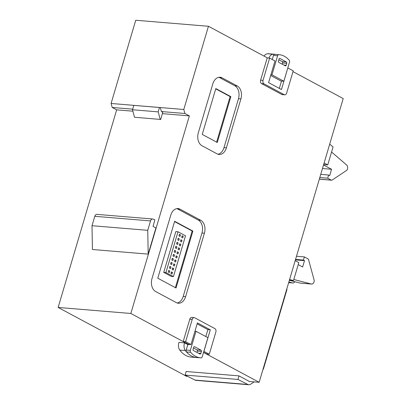 <?xml version="1.0" encoding="UTF-8"?>
<svg xmlns="http://www.w3.org/2000/svg" width="405" height="405" viewBox="0 0 405 405"><rect width="100%" height="100%" fill="white"/><g stroke="black" fill="none" stroke-linecap="round" stroke-linejoin="round"><path stroke-width="0.61" d="M268.925 58.036A6.774 4.688 -85.3 0 1 273.107 54.224A28.087 19.45 -85.3 0 1 274.757 54.26L269.183 53.799A28.087 19.45 94.7 0 0 267.533 53.764A6.774 4.688 94.7 0 0 264.075 56.118M267.533 53.764L273.107 54.224M184.548 342.832L178.975 342.372A6.774 4.688 94.7 0 0 178.838 342.787A6.774 4.688 94.7 0 0 179.759 350.077L185.333 350.543A6.774 4.688 -85.3 0 1 184.417 343.253A6.774 4.688 -85.3 0 1 184.548 342.832L187.829 344.594L189.039 344.695L130.84 313.475L189.368 115.881L184.918 113.491L183.794 109.492L208.443 26.274L267.416 57.91M194.957 331.194L195.99 331.275L207.907 337.669L202.252 356.759A1.65 1.144 -85.3 0 1 202.242 356.785A1.65 1.144 -85.3 0 1 201.057 357.863A26.877 18.615 -85.3 0 1 200.743 357.843A26.877 18.615 -85.3 0 1 190.639 352.274A1.767 1.225 -85.3 0 1 190.335 350.371L186.219 350.026A1.767 1.225 94.7 0 0 186.518 351.935A26.877 18.615 94.7 0 0 191.373 355.924A28.087 19.45 -85.3 0 1 185.333 350.543M270.697 75.497L280.954 81L283.865 81.238L289.519 62.147A1.65 1.144 94.7 0 0 289.524 62.122A1.65 1.144 94.7 0 0 289.216 60.244A26.877 18.615 94.7 0 0 279.116 54.675A26.877 18.615 94.7 0 0 278.797 54.65A1.767 1.225 94.7 0 0 277.607 55.758L271.947 74.849L270.915 74.763M189.13 344.392L189.039 344.695M292.997 71.629L343.202 98.562L259.149 382.305L203.523 352.461M287.798 67.964L281.47 89.535L268.586 82.625L275 60.978L269.629 58.092L267.209 57.895L260.607 80.175A2.698 1.868 94.7 0 0 261.574 83.627L281.764 94.456A2.698 1.868 94.7 0 0 282.29 94.613L284.715 94.816A2.698 1.868 -85.3 0 1 284.188 94.659L281.764 94.456M281.505 81.046L279.328 88.386M203.573 352.299L206.854 354.061L209.279 354.259L215.855 332.059A2.698 1.868 -85.3 0 0 214.888 328.607L194.699 317.778A2.698 1.868 -85.3 0 0 194.172 317.621L191.747 317.419A2.698 1.868 94.7 0 0 189.808 319.186L183.207 341.471L188.578 344.346L191.003 344.544L197.412 322.901L210.301 329.812L203.912 351.378L209.279 354.259M197.134 323.848L207.876 329.609L205.821 336.55M198.328 132.789A10.115 7.001 94.7 0 0 201.963 145.729L217.156 153.88A10.115 7.001 94.7 0 0 219.13 154.472A10.115 7.001 94.7 0 0 226.405 147.85L240.899 98.931A10.115 7.001 94.7 0 0 237.264 85.987L222.072 77.841A10.115 7.001 94.7 0 0 220.097 77.244A10.115 7.001 94.7 0 0 212.822 83.87L198.328 132.789M151.991 278.574A10.115 7.001 94.7 0 0 155.621 291.519L176.372 302.646A10.115 7.001 94.7 0 0 178.347 303.239A10.115 7.001 94.7 0 0 185.622 296.617L204.398 233.229A10.115 7.001 94.7 0 0 200.769 220.29L180.017 209.157A10.115 7.001 94.7 0 0 178.043 208.565A10.115 7.001 94.7 0 0 170.768 215.187L151.991 278.574M272.271 59.515L273.486 55.414L277.607 55.758M132.678 109.163L112.21 107.462L111.086 103.467L135.736 20.25L208.443 26.274M111.086 103.467L183.794 109.492M184.918 113.491L161.408 111.542L160.284 107.548L159.489 107.502L158.193 111.876L160.193 119.399L134.506 117.268L160.193 119.399M160.623 119.642L162.8 112.286L161.408 111.542M112.21 107.462L116.66 109.851L132.886 111.198M162.395 113.643L189.368 115.881M155.925 227.939L148.174 254.117L92.431 249.495L92.011 225.701L94.795 216.305A2.946 2.04 94.7 0 1 96.916 214.377L152.66 218.994A2.946 2.04 -85.3 0 1 153.237 219.166L154.872 219.814L153.039 226.39L155.925 227.939M116.66 109.851L58.133 307.446L130.84 313.475M58.133 307.446L186.447 376.28L187.697 376.382M254.183 381.89L250.508 384.284A5.057 3.503 -85.3 0 1 248.807 384.75L195.974 380.371A5.057 3.503 94.7 0 1 195.043 380.103L185.1 375.065L186.153 371.507L238.99 375.886L249.46 381.5L259.149 382.305M187.829 344.594L186.219 350.026M195.99 331.275L190.335 350.371M271.947 74.849L283.865 81.238M261.574 83.627L263.999 83.83A2.698 1.868 -85.3 0 1 263.032 80.377L260.607 80.175M269.629 58.092L263.032 80.377M284.715 94.816A2.698 1.868 -85.3 0 0 286.654 93.049L293.23 70.85L287.859 67.969M263.999 83.83L284.188 94.659M207.876 329.609L210.301 329.812M183.207 341.471L185.632 341.668L191.003 344.544M189.808 319.186L192.233 319.388L185.632 341.668M192.233 319.388A2.698 1.868 -85.3 0 1 194.172 317.621M217.93 154.219A10.115 7.001 94.7 0 0 223.985 147.648L238.474 98.729A10.115 7.001 94.7 0 0 234.839 85.789L219.647 77.639A10.115 7.001 94.7 0 0 218.872 77.299M177.147 302.986A10.115 7.001 94.7 0 0 183.197 296.419L201.973 233.027A10.115 7.001 94.7 0 0 198.344 220.087L177.593 208.96A10.115 7.001 94.7 0 0 176.818 208.615M283.915 65.084L286.214 65.276L286.755 63.301L282.634 62.957A1.154 0.8 94.7 0 0 282.295 61.646L286.416 61.99A1.154 0.8 -85.3 0 1 286.755 63.301M286.214 65.276A1.215 0.84 -85.3 0 1 285.429 65.838A1.215 0.84 -85.3 0 1 285.267 65.802L278.797 62.36A1.012 0.704 -85.3 0 1 278.458 61.049L279.02 59.155A0.937 0.648 -85.3 0 1 279.728 58.411A0.937 0.648 -85.3 0 1 279.926 58.477L286.416 61.99M278.797 54.65L274.676 54.31A1.767 1.225 -85.3 0 0 273.486 55.414M148.174 254.117L147.754 230.318L150.538 220.922A2.946 2.04 -85.3 0 1 152.66 218.994M147.754 230.318L92.011 225.701M198.03 357.62A28.087 19.45 -85.3 0 1 196.855 357.569L191.281 357.109A28.087 19.45 -85.3 0 1 179.759 350.077M248.807 384.75A5.057 3.503 -85.3 0 1 247.875 384.482L237.938 379.444L238.99 375.886M286.831 288.851A1.073 0.744 -85.3 0 1 286.836 289.97L263.468 368.869A1.012 0.699 -85.3 0 1 263.078 369.436L262.936 369.532M185.1 375.065L237.938 379.444M190.639 352.274L186.518 351.935M193.474 347.966L196.911 349.829L201.032 350.173L194.577 346.68A1.012 0.704 -85.3 0 0 194.4 346.629A1.012 0.704 -85.3 0 0 193.666 347.318L193.104 349.216A0.937 0.648 -85.3 0 0 193.413 350.543L199.918 354.005A1.154 0.8 -85.3 0 0 200.035 354.026A1.154 0.8 -85.3 0 0 200.834 353.363L201.447 351.429L197.331 351.089L196.911 352.406M201.032 350.173A1.215 0.84 -85.3 0 1 201.447 351.429M217.267 142.479L230.85 96.638L215.814 88.573L202.237 134.414L217.267 142.479M157.783 278.189L174.636 221.287L192.891 231.078L176.038 287.985L157.783 278.189M279.926 58.477L279.521 58.441M278.837 59.773L282.295 61.646M279.116 54.675L274.995 54.331A26.877 18.615 94.7 0 0 274.676 54.31M274.757 54.26A28.087 19.45 -85.3 0 1 275.921 54.412M134.506 117.268L132.501 109.745L133.797 105.376L159.489 107.502M196.855 357.569A28.087 19.45 -85.3 0 1 191.373 355.924A26.877 18.615 94.7 0 0 196.622 357.499L200.743 357.843M194.577 346.68L194.218 346.65M230.85 96.638L230.121 96.577L215.733 88.857M216.624 142.135L230.121 96.577M192.891 231.078L192.167 231.017L174.555 221.57M175.395 287.641L192.167 231.017M282.29 64.218L282.634 62.957M329.695 144.15L333.067 146.974L327.751 164.921L324.121 162.977M295.184 260.668L298.814 262.612L293.493 280.564L289.585 279.556M289.388 280.225L293.493 280.564M132.501 109.745L158.193 111.876M198.323 353.155L200.834 353.363M196.911 349.829A1.215 0.84 -85.3 0 1 197.331 351.089M165.918 272.555L173.436 276.585L171.254 276.407L163.736 272.373L175.821 231.589L177.998 231.771L165.918 272.555L163.736 272.373M327.751 164.921L323.646 164.582M298.222 264.607L302.636 266.971L304.509 260.648L303.436 260.076L304.373 256.912L307.947 258.83A1.686 1.169 -85.3 0 1 308.57 259.701L314.229 280.437A3.372 2.334 94.7 0 1 311.607 284.057A3.372 2.334 94.7 0 1 311.339 284.011L293.812 279.506M322.476 168.526L331.574 169.28L323.529 164.967M173.436 276.585L185.515 235.801L177.998 231.771M319.429 178.813L320.117 179.187A1.686 1.169 94.7 0 0 320.446 179.283L331.599 180.21A1.686 1.169 -85.3 0 1 331.27 180.109L327.691 178.19L328.627 175.031L329.7 175.603L331.574 169.28M331.574 152.017L346.599 164.972A3.372 2.334 -85.3 0 1 346.867 170.242L332.166 180.053A1.686 1.169 -85.3 0 1 331.599 180.21M289.367 280.306L300.186 283.085A3.372 2.334 94.7 0 0 300.459 283.13L311.607 284.057M294.83 281.708A3.377 2.339 -85.3 0 1 292.8 282.984A3.377 2.339 -85.3 0 1 292.537 282.938L288.861 282.012M304.509 260.648L295.412 259.894M180.007 236.459L178.934 235.882L179.405 234.303L180.478 234.875L180.007 236.459M178.818 240.474L177.744 239.897L178.215 238.317L179.288 238.889L178.818 240.474M177.628 244.488L176.555 243.911L177.025 242.332L178.099 242.909L177.628 244.488M176.438 248.503L175.365 247.926L175.836 246.346L176.909 246.923L176.438 248.503M175.254 252.517L174.175 251.94L174.646 250.361L175.719 250.938L175.254 252.517M174.064 256.532L172.986 255.955L173.456 254.375L174.53 254.953L174.064 256.532M172.874 260.547L171.801 259.975L172.267 258.39L173.34 258.967L172.874 260.547M171.685 264.561L170.611 263.989L171.077 262.405L172.15 262.982L171.685 264.561M170.495 268.581L169.422 268.004L169.887 266.424L170.961 266.996L170.495 268.581M169.305 272.595L168.232 272.018L168.698 270.439L169.771 271.011L169.305 272.595M172.034 274.058L170.961 273.481L171.426 271.902L172.5 272.474L172.034 274.058M173.224 270.044L172.145 269.467L172.616 267.887L173.689 268.459L173.224 270.044M174.408 266.024L173.335 265.452L173.806 263.868L174.879 264.445L174.408 266.024M175.598 262.01L174.525 261.438L174.995 259.853L176.069 260.43L175.598 262.01M176.788 257.995L175.714 257.418L176.185 255.838L177.258 256.416L176.788 257.995M177.977 253.981L176.904 253.403L177.375 251.824L178.448 252.401L177.977 253.981M179.167 249.966L178.094 249.389L178.565 247.809L179.638 248.386L179.167 249.966M180.357 245.951L179.283 245.374L179.754 243.795L180.827 244.372L180.357 245.951M181.546 241.937L180.473 241.36L180.939 239.78L182.017 240.352L181.546 241.937M182.736 237.922L181.663 237.345L182.128 235.766L183.202 236.338L182.736 237.922M303.436 260.076L295.549 259.423M320.745 174.378L328.627 175.031M180.478 234.875L179.263 234.778M179.288 238.889L178.073 238.793M178.099 242.909L176.884 242.808M176.909 246.923L175.694 246.822M175.719 250.938L174.504 250.837M174.53 254.953L173.315 254.851M173.34 258.967L172.125 258.866M172.15 262.982L170.935 262.88M170.961 266.996L169.746 266.895M169.771 271.011L168.556 270.915M172.5 272.474L171.285 272.378M173.689 268.459L172.474 268.358M174.879 264.445L173.664 264.343M176.069 260.43L174.854 260.329M177.258 256.416L176.043 256.314M178.448 252.401L177.233 252.3M179.638 248.386L178.423 248.285M180.827 244.372L179.612 244.271M182.017 240.352L180.802 240.256M183.202 236.338L181.992 236.236M304.373 256.912L296.485 256.259M319.808 177.537L327.691 178.19M222.072 77.841L219.647 77.639M237.264 85.987L234.839 85.789M240.899 98.931L238.474 98.729M226.405 147.85L223.985 147.648M180.017 209.157L177.593 208.96M200.769 220.29L198.344 220.087M204.398 233.229L201.973 233.027M185.622 296.617L183.197 296.419M150.538 220.922L94.795 216.305M195.043 380.103L247.875 384.482M300.186 283.085L311.339 284.011M288.679 282.619L292.537 282.938M331.27 180.109L320.117 179.187M292.8 282.984L288.674 282.639"/></g></svg>
